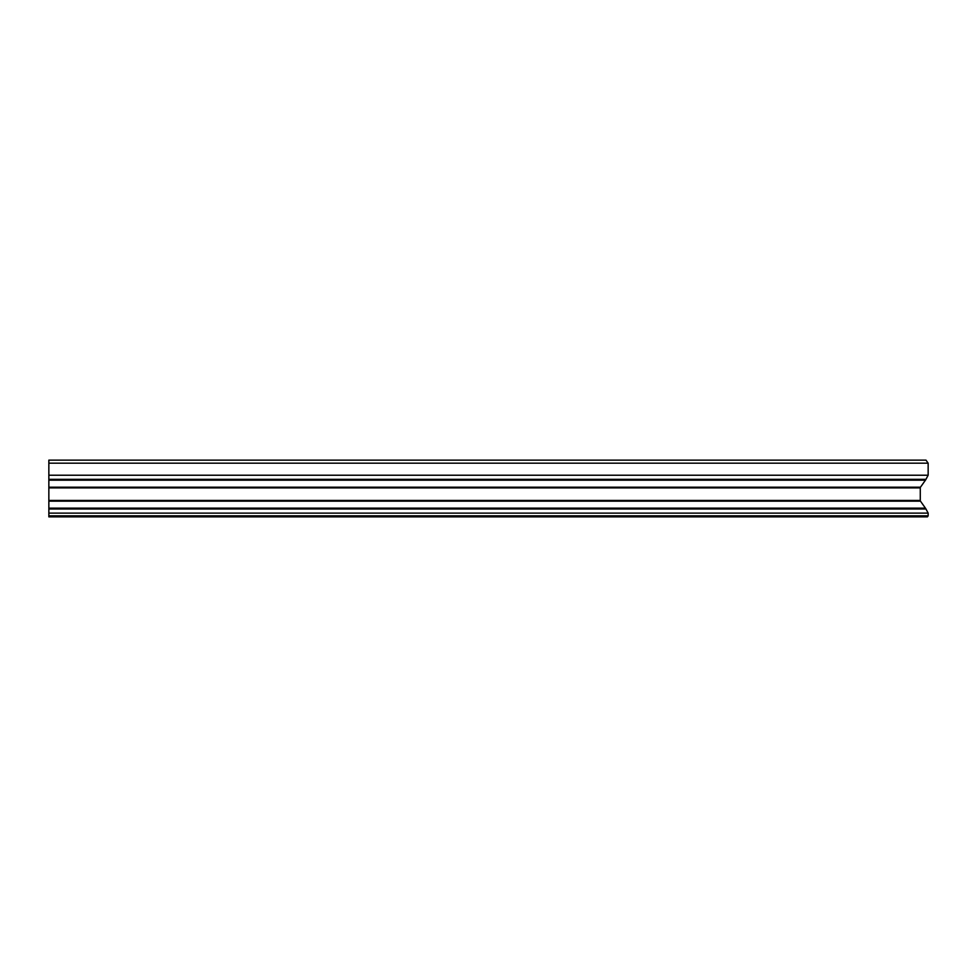 <?xml version="1.0" encoding="UTF-8"?>
<svg xmlns="http://www.w3.org/2000/svg" width="977" height="977" viewBox="0 0 977 977"><rect width="100%" height="100%" fill="white"/><g stroke="black" fill="none" stroke-linecap="round" stroke-linejoin="round"><path stroke-width="1.47" d="M927.429 516.857L48.85 516.857L48.85 515.844L928.15 515.844L927.429 516.857M928.15 463.183L48.85 463.183L48.85 460.143L926.001 460.143L928.15 463.183L928.15 475.225L925.952 479.341A8.097 5.728 90 0 1 925.427 480.195L920.481 487.193A1.014 0.721 -90 0 0 920.273 487.902L920.273 500.432A1.014 0.721 -90 0 0 920.481 501.152L925.427 508.15A8.097 5.728 90 0 1 925.952 509.005L928.15 513.12L928.15 515.844M928.15 513.12L48.85 513.12L48.85 515.844M928.15 475.225L48.85 475.225L48.85 513.12M48.85 463.183L48.85 475.225M925.952 509.005L48.85 509.005M925.427 508.15L48.85 508.15M920.481 501.152L48.85 501.152M920.273 500.432L48.85 500.432M920.273 487.902L48.85 487.902M920.481 487.193L48.85 487.193M925.427 480.195L48.85 480.195M925.952 479.341L48.85 479.341"/></g></svg>
